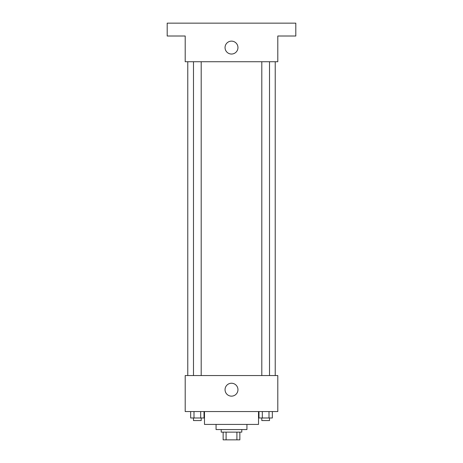 <?xml version="1.0" encoding="UTF-8"?>
<svg xmlns="http://www.w3.org/2000/svg" width="463" height="463" viewBox="0 0 463 463"><rect width="100%" height="100%" fill="white"/><g stroke="black" fill="none" stroke-linecap="round" stroke-linejoin="round"><path stroke-width="0.69" d="M236.911 432.135L236.911 439.85L223.143 439.85L223.143 432.135M236.911 439.85L239.857 439.85L239.857 432.135L239.857 439.85M241.79 429.56L241.79 432.135L221.21 432.135L221.21 429.56M226.089 432.135L226.089 439.85M246.935 424.415L246.935 429.56L216.065 429.56L216.065 424.415M258.51 411.555L258.51 424.415L204.49 424.415L204.49 411.555M277.8 411.555L185.2 411.555L185.2 375.545L277.8 375.545L277.8 411.555M237.953 389.69A6.453 6.453 0 0 1 228.276 395.28A6.453 6.453 0 0 1 228.276 384.105A6.453 6.453 0 0 1 237.953 389.69M275.23 61.735L275.23 375.545M261.803 375.545L261.803 61.735M201.197 61.735L201.197 375.545M277.8 61.735L185.2 61.735L185.2 36.01L167.195 36.01L167.195 23.15L295.805 23.15L295.805 36.01L277.8 36.01L277.8 61.735M237.953 47.585A6.453 6.453 0 0 1 228.276 53.176A6.453 6.453 0 0 1 228.276 42A6.453 6.453 0 0 1 237.953 47.585M272.342 411.555L272.342 417.985L258.979 417.985L258.979 411.555M269.003 411.555L269.003 417.985M262.318 411.555L262.318 417.985M269.518 417.985L269.518 420.56L261.803 420.56L261.803 417.985M204.021 411.555L204.021 417.985L190.658 417.985L190.658 411.555M200.682 411.555L200.682 417.985M193.997 411.555L193.997 417.985M201.197 417.985L201.197 420.56L193.482 420.56L193.482 417.985M187.77 61.735L187.77 375.545M269.518 375.545L269.518 61.735M193.482 61.735L193.482 375.545"/></g></svg>
